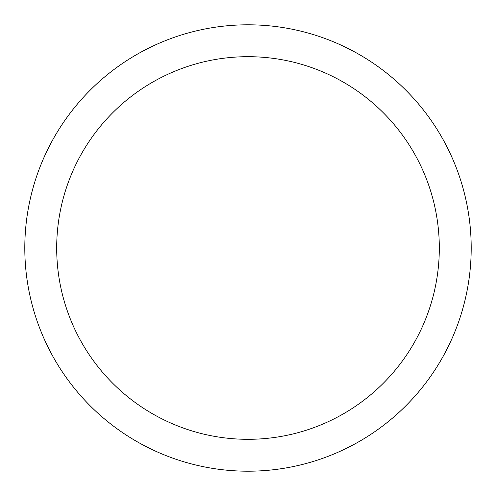 <?xml version="1.0" encoding="UTF-8"?>
<svg xmlns="http://www.w3.org/2000/svg" width="496" height="496" viewBox="0 0 496 496"><rect width="100%" height="100%" fill="white"/><g stroke="black" fill="none" stroke-linecap="round" stroke-linejoin="round"><path stroke-width="0.74" d="M248 24.8A223.2 223.2 0 0 1 471.2 248A223.2 223.2 0 0 1 248 471.2A223.2 223.2 0 0 1 24.8 248A223.2 223.2 0 0 1 248 24.8M248 56.687A191.313 191.313 0 0 1 439.313 248A191.313 191.313 0 0 1 248 439.313A191.313 191.313 0 0 1 56.687 248A191.313 191.313 0 0 1 248 56.687"/></g></svg>
